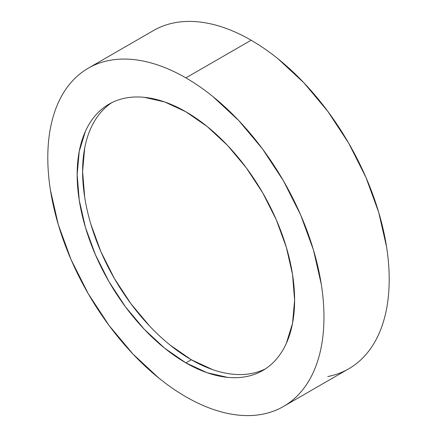 <?xml version="1.0" encoding="UTF-8"?>
<svg xmlns="http://www.w3.org/2000/svg" width="437" height="437" viewBox="0 0 437 437"><rect width="100%" height="100%" fill="white"/><g stroke="black" fill="none" stroke-linecap="round" stroke-linejoin="round"><path stroke-width="0.66" d="M327.832 376.536C335.37 375.072 342.346 372.488 348.759 368.784A195.279 112.746 -120 0 0 378.693 212.306A195.279 112.746 -120 0 0 251.117 40.22L185.883 77.884A195.279 112.746 60 0 1 313.455 249.969A195.279 112.746 60 0 1 283.52 406.448A195.279 112.746 60 0 1 185.883 396.78A195.279 112.746 60 0 1 58.307 224.694A195.279 112.746 60 0 1 88.241 68.216A195.279 112.746 60 0 1 185.883 77.884L251.117 40.22C242.054 34.987 233.074 30.825 224.181 27.733C215.288 24.641 206.652 22.68 198.278 21.85C189.898 21.02 181.939 21.337 174.401 22.8C166.863 24.264 159.887 26.848 153.48 30.552L88.241 68.216C94.654 64.512 101.63 61.928 109.168 60.464C116.706 59 124.665 58.684 133.039 59.514C141.413 60.344 150.049 62.305 158.942 65.397C167.835 68.489 176.816 72.651 185.883 77.884C194.946 83.117 203.926 89.323 212.819 96.501L238.722 120.53L262.599 149.05L283.52 180.956L300.694 215.037L313.455 249.969L321.315 284.416C323.08 295.707 323.964 306.583 323.964 317.054C323.964 327.526 323.08 337.38 321.315 346.628C319.545 355.876 316.923 364.332 313.455 372.002C309.986 379.671 305.731 386.406 300.694 392.202C295.658 397.998 289.933 402.75 283.52 406.448C277.113 410.152 270.137 412.736 262.599 414.2C255.061 415.663 247.102 415.98 238.722 415.15C230.348 414.32 221.712 412.359 212.819 409.267C203.926 406.175 194.946 402.013 185.883 396.78C176.816 391.547 167.835 385.341 158.942 378.163L133.039 354.134L109.168 325.614L88.241 293.708L71.067 259.627L58.307 224.694L50.452 190.248C48.682 178.957 47.797 168.081 47.797 157.61C47.797 147.138 48.682 137.284 50.452 128.036C52.221 118.788 54.838 110.332 58.307 102.662C61.775 94.993 66.031 88.258 71.067 82.462C76.104 76.666 81.828 71.914 88.241 68.216M185.883 362.879A153.764 88.777 60 0 1 85.428 227.382A153.764 88.777 60 0 1 108.999 104.17A153.764 88.777 60 0 1 185.883 111.785A153.764 88.777 60 0 1 286.333 247.282A153.764 88.777 60 0 1 262.763 370.494A153.764 88.777 60 0 1 185.883 362.879L191.319 359.744L185.883 362.879L207.094 372.717L227.491 377.344C234.085 378 240.35 377.748 246.288 376.596C252.225 375.443 257.715 373.411 262.763 370.494C267.81 367.583 272.317 363.841 276.288 359.28C280.254 354.713 283.602 349.409 286.333 343.373L292.522 323.391L294.609 300.104L292.522 274.403L286.333 247.282L276.288 219.773L262.763 192.941L246.288 167.819L227.491 145.363L207.094 126.44L185.883 111.785L164.673 101.947L144.276 97.32C137.677 96.664 131.411 96.916 125.474 98.068C119.541 99.221 114.046 101.253 108.999 104.17C103.951 107.081 99.445 110.823 95.479 115.384C91.513 119.951 88.165 125.255 85.428 131.291L79.244 151.273L77.152 174.56L79.244 200.261L85.428 227.382L95.479 254.891L108.999 281.723L125.474 306.845L144.276 329.301L164.673 348.223L185.883 362.879M111.768 102.684A153.764 88.777 -120 0 0 91.617 226.721A153.764 88.777 -120 0 0 191.319 359.744L170.108 345.083M149.711 326.16L130.914 303.71L114.434 278.582L100.914 251.75L90.869 224.241M84.68 197.12L82.593 171.419L84.68 148.132M90.869 128.15C93.6 122.114 96.948 116.81 100.914 112.249M251.723 373.46C245.791 374.613 239.52 374.859 232.926 374.209M212.529 369.576L191.319 359.744A153.764 88.777 -120 0 0 265.439 368.839M283.52 406.448L348.759 368.784C355.172 365.086 360.896 360.334 365.933 354.538C370.969 348.742 375.225 342.007 378.693 334.338C382.162 326.668 384.779 318.212 386.548 308.964C388.318 299.716 389.203 289.862 389.203 279.39C389.203 268.919 388.318 258.043 386.548 246.752L378.693 212.306L365.933 177.373L348.759 143.292L327.832 111.386L303.961 82.866L278.058 58.837C269.165 51.659 260.184 45.453 251.117 40.22A195.279 112.746 -120 0 0 153.48 30.552"/></g></svg>
